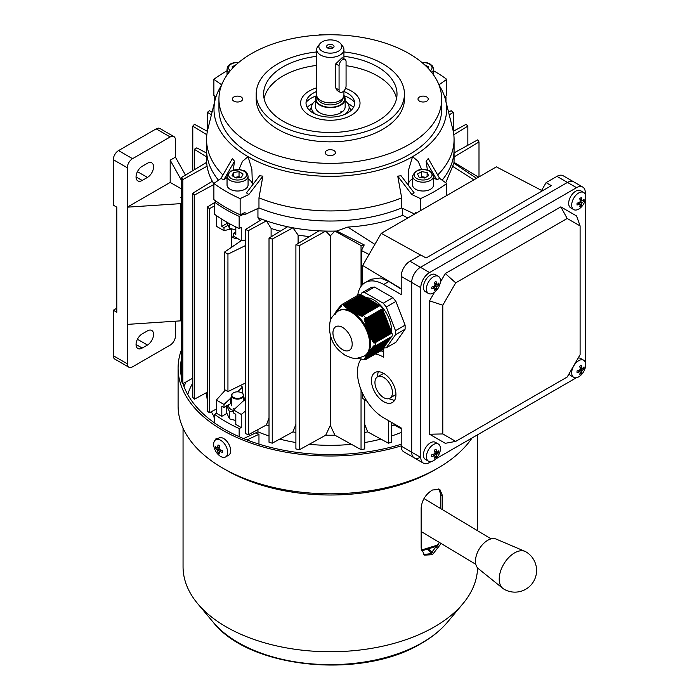 <?xml version="1.0" encoding="UTF-8"?>
<svg xmlns="http://www.w3.org/2000/svg" width="699" height="699" viewBox="0 0 699 699"><rect width="100%" height="100%" fill="white"/><g stroke="black" fill="none" stroke-linecap="round" stroke-linejoin="round"><path stroke-width="1.05" d="M351.317 90.975A29.699 17.152 180 0 1 360.02 103.103A29.699 17.152 180 0 1 341.68 118.944A29.699 17.152 180 0 1 309.316 115.221A29.699 17.152 180 0 1 300.614 103.103A29.699 17.152 180 0 1 316.699 87.856A29.699 17.152 180 0 0 300.614 103.103L300.614 103.103A29.699 17.152 180 0 0 309.316 115.221A29.699 17.152 180 0 0 341.68 118.944A29.699 17.152 180 0 0 360.02 103.103A29.699 17.152 180 0 0 351.317 90.975A29.699 17.152 180 0 0 345.533 88.371A29.699 17.152 180 0 1 351.317 90.975M306.066 102.325A27.025 15.605 180 0 1 316.603 95.763M344.022 95.763A27.025 15.605 180 0 1 349.421 98.175A27.025 15.605 180 0 1 354.568 102.325M343.925 91.482A24.29 14.024 180 0 1 347.49 93.185A24.29 14.024 180 0 1 353.781 99.468A24.29 14.024 180 0 1 342.458 115.248A24.29 14.024 180 0 1 313.143 113.011A24.29 14.024 180 0 1 306.852 99.468A24.29 14.024 180 0 1 316.699 91.482M307.176 107.358A27.025 15.605 180 0 1 312.768 103.548M347.866 103.548A27.025 15.605 180 0 1 349.421 104.378A27.025 15.605 180 0 1 353.458 107.358M345.166 100.796A18.821 10.861 180 0 1 344.974 114.278M343.891 95.58A14.854 8.571 180 0 1 345.166 99.057L345.166 106.729A14.854 8.571 180 0 1 336.001 114.645A14.854 8.571 180 0 1 319.819 112.784A14.854 8.571 180 0 1 315.467 106.729L315.467 99.057A14.854 8.571 180 0 1 316.734 95.58M340.815 111.185A14.854 8.571 180 0 1 342.038 111.989M315.66 114.278A18.821 10.861 180 0 1 315.467 100.796M232.636 68.161L232.042 66.877L236.297 64.579M401.2 432.463A123.749 71.447 180 0 1 391.615 435.966A123.749 71.447 180 0 0 401.2 432.463M380.903 439.103A123.749 71.447 180 0 1 364.729 442.528A123.749 71.447 180 0 0 380.903 439.103M351.387 444.302A123.749 71.447 180 0 1 309.246 444.302A123.749 71.447 180 0 0 351.387 444.302M295.895 442.528A123.749 71.447 180 0 1 279.731 439.103A123.749 71.447 180 0 0 295.895 442.528M257.94 429.562L257.94 431.851A123.749 71.447 180 0 0 269.019 435.966A123.749 71.447 180 0 1 257.94 431.851L243.593 438.588M255.685 432.908A123.749 71.447 0 0 0 258.962 434.289L246.965 439.933M258.962 444.118L258.962 434.289M214.654 417.495A123.749 71.447 180 0 1 211.334 411.737M207.358 400.169A123.749 71.447 180 0 1 206.563 392.593M214.654 421.497A116.331 67.165 180 0 1 214.331 419.496L213.911 416.342M433.441 292.986A9.9 5.714 -60 0 1 428.487 293.475A9.9 5.714 -60 0 1 426.442 288.94A9.9 5.714 -60 0 1 433.441 276.813A9.9 5.714 -60 0 1 438.387 276.323A9.9 5.714 -60 0 1 440.44 280.858A9.9 5.714 -60 0 1 440.021 283.855A16.086 16.086 0 0 1 435.827 291.125A9.9 5.714 -60 0 1 433.441 292.986M428.487 293.475L425.473 291.728A9.9 5.714 -60 0 1 423.419 287.202A9.9 5.714 -60 0 1 427.744 277.232A9.9 5.714 -60 0 1 435.372 274.585L438.387 276.323M434.498 282.344A15.736 3.329 -21.2 0 0 435.285 281.889A15.736 3.329 -21.2 0 0 436.036 281.452A16.051 9.27 60 0 1 436.517 284.292L437.041 284.598A16.051 9.27 -0 0 0 438.78 283.034A15.736 12.416 24.9 0 1 438.78 284.816A16.051 9.27 180 0 1 437.041 286.372L436.517 287.28A16.051 9.27 60 0 1 436.036 289.561A15.736 12.416 -144.9 0 1 435.285 290.041A15.736 12.416 -144.9 0 1 434.498 290.452A16.051 9.27 -120 0 0 434.979 288.171L434.455 287.866A16.051 9.27 180 0 1 431.755 288.87A15.736 3.329 -98.8 0 0 431.755 287.088A16.051 9.27 -0 0 0 434.455 286.092L434.979 285.183A16.051 9.27 -120 0 0 434.498 282.344M434.979 288.171L432.629 286.817M434.691 283.235L437.041 284.598M434.857 284.205L436.333 284.432M437.102 284.554L438.78 284.816M433.555 286.476L434.481 287.639M434.97 288.241L436.036 289.561M185.471 175.108L175.432 157.161L175.432 139.983A7.427 4.29 120 0 0 173.894 136.585L159.888 128.494A7.427 4.29 120 0 0 156.174 128.869L118.55 150.591A7.427 4.29 120 0 0 113.299 159.687L113.299 205.157L116.803 207.175L116.803 312.261L113.299 310.242L113.299 355.712A7.427 4.29 120 0 0 114.837 359.111L128.843 367.193A7.427 4.29 120 0 0 132.548 366.826L170.18 345.096A7.427 4.29 120 0 0 175.432 336.009L175.432 321.199M113.299 310.242L116.803 308.215M170.18 321.54L170.792 321.505M173.894 136.585A7.427 4.29 120 0 0 170.18 136.952L132.548 158.673A7.427 4.29 120 0 0 127.305 167.769L127.305 363.795A7.427 4.29 120 0 0 128.843 367.193M142.177 333.921L147.428 330.889A8.659 4.998 -60 0 1 151.762 330.461A8.659 4.998 -60 0 1 153.09 337.407A8.659 4.998 -60 0 1 147.428 345.035L142.177 348.067A8.659 4.998 -60 0 1 137.843 348.495A8.659 4.998 -60 0 1 136.515 341.558A8.659 4.998 -60 0 1 142.177 333.921M170.18 321.863L170.739 321.505M127.305 324.388L180.683 320.85L180.683 203.636L127.305 207.175L170.18 182.422L170.18 160.185L175.432 157.161M147.428 177.424A8.659 4.998 120 0 0 153.09 169.796A8.659 4.998 120 0 0 151.762 162.85A8.659 4.998 120 0 0 147.428 163.278L142.177 166.31A8.659 4.998 120 0 0 136.515 173.946A8.659 4.998 120 0 0 137.843 180.884A8.659 4.998 120 0 0 142.177 180.456L147.428 177.424L137.432 171.657M180.683 197.572L181.635 198.123L180.683 197.572L181.635 196.996M170.18 182.422L181.635 189.027M181.635 180.657L170.18 160.185M424.267 498.736A94.05 54.304 0 0 0 424.223 498.16M421.244 549.58L422.484 549.694L422.607 550.445L421.366 550.331M438.465 544.801L422.484 549.694A1.852 0.699 73 0 0 423.323 550.366A1.852 0.699 73 0 0 423.454 550.288M472.052 437.967A152.216 87.882 180 0 1 437.95 468.068L434.446 470.095A147.262 85.025 180 0 1 432.393 471.257A147.262 85.025 180 0 1 226.179 470.095L222.684 468.068A152.216 87.882 180 0 1 178.096 405.927L178.096 368.111A152.216 87.882 180 0 1 181.635 349.29M437.95 468.068A152.216 87.882 180 0 1 435.827 469.274A152.216 87.882 180 0 1 222.684 468.068M442.572 509.728L442.572 495.888L439.767 489.256L432.393 490.025C425.717 494.237 421.978 500.161 421.165 507.78L421.165 548.199L424.485 555.137L432.393 554.691L441.174 543.525M477.566 567.885A147.262 85.025 180 0 1 462.921 603.709A147.262 85.025 180 0 1 432.393 628.017A147.262 85.025 180 0 1 197.712 603.709A147.262 85.025 180 0 1 183.051 566.732L183.051 428.155M427.194 549.187A116.331 67.165 180 0 1 431.458 553.189M423.673 554.552L430.671 553.66L439.453 542.494M187.751 394.542A144.789 83.592 180 0 1 192.793 382.991M184.038 386.599A149.743 86.449 180 0 1 186.074 381.881M217.022 438.456L216.707 439.217M401.2 444.267A149.743 86.449 180 0 1 182.989 383.576M181.635 378.369A149.743 86.449 180 0 1 180.578 368.111A149.743 86.449 180 0 1 181.635 357.853M401.2 445.883A152.216 87.882 180 0 1 178.096 368.111M217.8 438.588L215.991 438.692L214.855 440.501M440.851 508.689L440.851 494.857L438.85 488.837M502.826 588.392L478.361 568.654A17.309 10.188 -59 0 1 475.477 561.218A17.309 10.188 -59 0 1 482.773 544.311A17.309 10.188 -59 0 1 496.124 539.069L525.045 551.389A21.652 12.748 -59 0 1 525.919 551.834A21.652 21.652 0 0 1 526.076 551.922A21.652 21.652 0 0 1 525.438 589.414A21.652 21.652 0 0 1 503.63 588.96A21.652 12.748 -59 0 1 502.826 588.392A21.652 12.748 -59 0 1 499.217 579.095A21.652 12.748 -59 0 1 499.287 577.383A21.652 12.748 -59 0 1 499.322 577.042A21.652 12.748 -59 0 1 514.831 552.743A21.652 12.748 -59 0 1 525.045 551.389M389.885 398.255A12.372 7.147 -120 0 0 391.781 388.338A12.372 7.147 -120 0 0 383.699 377.434A12.372 7.147 -120 0 0 377.504 376.822A12.372 7.147 -120 0 0 375.608 386.73A12.372 7.147 -120 0 0 383.699 397.644A12.372 7.147 -120 0 0 389.885 398.255L395.949 394.446M383.699 373.388A17.326 10.004 -120 0 0 375.031 372.532A17.326 10.004 -120 0 0 372.375 386.416A17.326 10.004 -120 0 0 383.699 401.68A17.326 10.004 -120 0 0 392.357 402.537A17.326 10.004 -120 0 0 395.014 388.653A17.326 10.004 -120 0 0 383.699 373.388M394.481 400.475L388.836 398.683M377.041 377.128L378.264 371.719M541.603 190.425L496.377 166.86L381.27 233.317L362.685 265.506L362.685 284.476M362.685 393.581L362.685 398.43L366.87 401.095M542.293 190.888L541.55 190.512L546.102 182.622L551.354 185.654L426.049 258.001L420.798 254.969L409.946 261.234A12.372 7.147 -60 0 0 401.2 276.385L401.2 294.576L383.699 284.467A37.126 21.433 -120 0 0 365.131 282.632A37.126 21.433 -120 0 0 357.722 295.371M381.27 233.317L420.597 255.083M362.685 265.506L401.2 288.678M380.85 350.828L383.699 351.676M365.131 282.632L370.951 279.277L380.422 277.992L388.862 281.487L383.699 284.467M401.2 289.124L388.862 281.487M431.134 461.593L429.544 462.511A12.372 7.147 -60 0 1 423.358 463.122A12.372 7.147 -60 0 1 420.798 457.461L401.2 446.137A12.372 7.147 -60 0 0 403.76 451.807L414.262 457.871A12.372 7.147 120 0 1 411.694 452.201L411.694 282.448A12.372 7.147 120 0 1 420.449 267.289L567.457 182.422A12.372 7.147 120 0 1 573.643 181.801A12.372 7.147 120 0 0 567.457 182.422L420.449 267.289A12.372 7.147 120 0 0 411.694 282.448L411.694 452.201A12.372 7.147 120 0 0 414.262 457.871A12.372 7.147 120 0 0 420.449 457.26M546.102 182.622L556.954 176.358A12.372 7.147 -60 0 1 563.141 175.746L582.748 187.061A12.372 7.147 -60 0 1 585.308 192.723L585.308 194.549M361.077 359.085A37.126 21.433 -120 0 0 360.902 389.413A37.126 21.433 -120 0 0 383.699 417.845L401.2 427.954L401.2 446.137M383.699 348.146L383.699 357.224A37.126 21.433 -120 0 0 375.389 353.982M383.664 373.371L377.504 376.822M424.328 64.579L428.592 66.877L427.998 68.161M321.619 34.95A7.427 4.29 120 0 0 318.63 35.107M233.623 410.479A8.973 5.181 180 0 1 231.212 409.492A8.973 5.181 180 0 1 228.791 404.721M226.52 405.28L229.473 411.65L233.623 411.624M235.808 420.518L229.473 418.832L226.52 412.454L226.52 406.04M229.473 418.832L229.473 411.65M234.707 408.994A6.186 3.574 180 0 1 233.186 408.356M364.31 355.983L365.184 355.476A25.985 15.002 -120 0 0 369.168 334.655A25.985 15.002 -120 0 0 352.191 311.754A25.985 15.002 -120 0 0 339.198 310.47L338.325 310.968C328.215 319.05 330.505 321.916 329.316 327.49C330.444 343.296 336.909 349.413 345.131 355.31C354.716 359.181 354.611 359.548 364.31 355.983A25.985 15.002 -120 0 0 368.294 335.162A25.985 15.002 -120 0 0 351.317 312.261A25.985 15.002 -120 0 0 338.325 310.968M352.305 310.679L370.217 299.932L370.916 300.334L352.305 310.679M351.85 311.343L351.955 310.478L351.151 310.941L351.85 311.343M344.528 304.275L342.047 304.493L342.728 304.03L358.998 294.637A4.954 2.857 60 0 1 361.121 294.698L344.528 304.275L343.733 305.524L344.17 306.075L344.799 304.904L344.668 306.599L345.219 307.088L345.647 306.031L346.162 306.546L345.804 307.56L346.424 308.014L346.721 307.027L347.316 307.49L347.062 308.451L347.718 308.879L347.936 307.944L348.574 308.381L348.39 309.299L349.072 309.718L349.229 308.818L349.893 309.238L349.762 310.129L350.452 310.531L350.575 309.657L351.265 310.068L351.151 310.941M336.656 312.235L336.167 311.413L336.525 310.906L337.014 311.737L336.901 310.4L337.285 309.884L337.731 310.732L337.678 309.36L338.089 308.827L338.473 309.701L338.517 308.276L338.98 307.717L339.277 308.652L339.469 307.141L340.002 306.538L340.177 307.543L340.588 305.9L341.261 305.218L341.226 306.345L342.047 304.493M335.957 313.231L335.459 312.418L335.808 311.92L336.306 312.733M335.258 314.227L335.109 312.907L335.607 313.729M334.131 314.367L334.454 313.886L334.917 314.716M391.519 331.911A24.753 14.286 -120 0 0 374.07 300.133A24.753 14.286 -120 0 0 366.442 297.748M335.109 312.907L335.572 312.645M335.808 311.92L336.28 311.64M336.525 310.906L337.014 310.627M337.285 309.884L337.774 309.596M338.089 308.827L338.596 308.53M338.98 307.717L339.513 307.411M340.002 306.538L340.588 306.197M343.733 305.524L361.82 295.083L362.519 295.485L345.184 305.489M344.668 306.599L363.218 295.887L363.917 296.289L346.162 306.546M345.804 307.56L364.616 296.699L365.315 297.101L347.316 307.49M347.062 308.451L366.014 297.503L366.722 297.914L348.574 308.381M348.39 309.299L367.421 298.316L368.12 298.718L349.893 309.238M349.762 310.129L368.819 299.12L369.518 299.53L351.265 310.068M353.362 311.282L371.615 300.736L372.322 301.147L354.078 311.675L353.362 311.282L353.248 312.156L352.549 311.754L353.362 311.282M354.795 312.069L373.021 301.549L373.72 301.951L355.529 312.453L354.795 312.069L354.655 312.96L353.947 312.558L354.795 312.069M356.272 312.829L374.419 302.352L375.118 302.763L357.04 313.196L356.272 312.829L356.088 313.746L355.372 313.353L356.272 312.829M357.818 313.554L375.817 303.165L376.516 303.567L358.622 313.895L357.818 313.554L357.565 314.515L356.822 314.131L357.818 313.554M359.461 314.227L377.215 303.969L377.923 304.38L360.343 314.524L359.461 314.227L359.103 315.24L358.325 314.882L359.461 314.227M365.848 319.417L382.869 309.596L383.218 310.496L365.883 320.509L365.848 319.417L364.607 319.836L382.257 309.648L382.003 308.984M365.988 321.549L383.568 311.404L383.917 312.304L366.162 322.554L365.988 321.549L364.957 321.846L382.956 311.457L382.702 310.793M366.372 323.532L384.267 313.204L384.616 314.104L366.617 324.502L366.372 323.532L365.463 323.768L383.655 313.257L383.401 312.602M366.888 325.446L384.966 315.013L385.315 315.913L367.176 326.389L366.888 325.446L366.058 325.629L384.363 315.066L384.101 314.401M367.473 327.315L385.665 316.813L386.014 317.713L367.796 328.233L367.473 327.315L366.713 327.464L385.062 316.865L384.799 316.21M368.12 329.15L386.364 318.622L386.713 319.522L368.46 330.059L368.12 329.15L367.394 329.273L385.761 318.674L385.507 318.01M368.801 330.968L387.063 320.422L387.412 321.322L369.151 331.868L368.801 330.968L368.085 331.081L386.46 320.474L386.206 319.819M369.509 332.768L387.762 322.23L388.12 323.13L369.876 333.659L369.509 332.768L368.792 332.89L387.159 322.283L386.905 321.619M370.243 334.55L388.469 324.03L388.819 324.93L370.627 335.433L370.243 334.55L369.5 334.681L387.858 324.083L387.604 323.427M371.02 336.306L389.168 325.839L389.518 326.739L371.431 337.18L371.02 336.306L370.234 336.472L388.557 325.891L388.303 325.227M371.868 338.028L389.867 327.639L390.217 328.539L372.322 338.875L371.868 338.028L371.003 338.237L389.256 327.691L389.002 327.036M372.812 339.697L390.566 329.447L390.916 330.347L373.345 340.492L372.812 339.697L371.851 339.959L389.963 329.5L389.701 328.836M374.603 346.704L391.615 336.874L373.93 347.386L374.603 346.704L373.362 346.311L374.315 345.76M373.345 348.023L390.916 337.87L372.812 348.626L373.345 348.023L372.314 347.508L373.083 347.062M372.322 349.203L390.217 338.866L371.868 349.762L372.322 349.203L371.414 348.618L372.086 348.233M371.431 350.304L389.518 339.863L371.02 350.837L371.431 350.304L370.61 349.675L371.221 349.325M370.627 351.361L388.819 340.859L370.243 351.877L370.627 351.361L369.858 350.697L370.426 350.374M369.876 352.392L388.12 341.855L369.509 352.899L369.876 352.392L369.142 351.711L369.684 351.396M369.151 353.397L387.412 342.851L368.801 353.895L369.151 353.397L368.434 352.707L368.967 352.401M368.46 354.393L386.713 343.847L368.12 354.882L368.46 354.393L367.735 353.703L368.268 353.397M367.796 355.363L386.014 344.843L367.473 355.843L367.796 355.363L367.045 354.69L367.578 354.384M367.176 356.315L385.315 345.839L366.888 356.778L367.176 356.315L366.381 355.669L366.905 355.372M366.617 357.233L384.616 346.835L366.372 357.67L365.752 356.621L366.267 356.324M366.162 358.08L383.917 347.831L365.988 358.473L365.193 357.538L365.691 357.25M362.3 359.469L360.771 358.736M357.818 358.019L360.343 358.98M361.121 295.485L361.121 294.698M362.519 296.289L362.519 295.485M363.917 297.101L363.917 296.289M365.315 297.914L365.315 297.101M366.722 298.718L366.722 297.914M368.12 299.53L368.12 298.718M369.518 300.334L369.518 299.53M370.916 301.147L370.916 300.334M372.322 301.951L372.322 301.147M373.72 302.763L373.72 301.951M375.118 303.567L375.118 302.763M376.516 304.38L376.516 303.567M377.923 305.183L377.923 304.38M379.321 305.183L362.3 315.004L361.287 314.786L378.622 304.781L379.321 305.183L379.321 305.996L361.671 316.184L362.641 316.429L363.428 315.188L380.02 305.612A4.954 2.857 60 0 1 382.502 308.696L365.909 318.272L363.428 315.188M382.869 309.596L382.257 309.648M383.568 311.404L382.956 311.457M384.267 313.204L383.655 313.257M384.966 315.013L384.363 315.066M385.665 316.813L385.062 316.865M386.364 318.622L385.761 318.674M387.063 320.422L386.46 320.474M387.762 322.23L387.159 322.283M388.469 324.03L387.858 324.083M389.168 325.839L388.557 325.891M389.867 327.639L389.256 327.691M390.566 329.447L389.963 329.5M391.265 331.247L391.615 332.147L374.603 341.977L373.93 341.252L391.265 331.247L390.4 330.644M391.947 333.056A4.954 2.857 60 0 1 391.947 336.359L375.363 345.935L375.363 342.632L391.947 333.056L391.099 332.444M383.218 348.827L365.848 359.155L383.052 348.626M362.641 359.277L365.865 359.478L382.353 349.622M382.502 349.806A4.954 2.857 60 0 1 382.135 350.085L365.865 359.478M391.405 333.1A24.753 14.286 -120 0 0 391.501 332.217M360.675 294.532L361.846 292.872L364.878 292.601L383.262 303.217L386.294 306.992L395.494 330.688L395.494 334.734L386.294 347.814L383.768 348.032M383.262 303.217L392.89 297.66L395.922 301.435L405.114 325.131L405.114 329.177L395.922 342.257L386.294 347.814M386.294 306.992L395.922 301.435M364.878 292.601L374.498 287.044L392.89 297.66M361.846 292.872L371.466 287.315L374.498 287.044M395.494 334.734L405.114 329.177M395.494 330.688L405.114 325.131M341.261 305.218L341.951 304.816M359.103 358.08L358.325 357.722L358.622 358.36M365.848 359.155L364.529 359.103L365.909 359.382M365.988 358.473L364.756 358.377L365.883 358.84M366.372 357.67L365.463 357.084L365.193 357.538M366.888 356.778L366.058 356.149L365.752 356.621M367.473 355.843L366.713 355.179L366.381 355.669M368.12 354.882L367.394 354.201L367.045 354.69M368.801 353.895L368.085 353.205L367.735 353.703M369.509 352.899L368.792 352.209L368.434 352.707M370.243 351.877L369.5 351.204L369.142 351.711M371.02 350.837L370.234 350.19L369.858 350.697M371.868 349.762L371.003 349.151L370.61 349.675M372.812 348.626L371.851 348.076L371.414 348.618M373.93 347.386L372.812 346.931L372.314 347.508M375.363 345.935L373.974 345.664L373.362 346.311M374.603 341.977L373.362 342.396L373.974 343.139L375.363 342.632M373.345 340.492L372.314 340.789L372.812 341.61L373.93 341.252M372.322 338.875L371.414 339.102L371.851 339.959M371.431 337.18L370.61 337.355L371.003 338.237M370.627 335.433L369.858 335.581L370.234 336.472M369.876 333.659L369.142 333.79L369.5 334.681M369.151 331.868L368.434 331.981L368.792 332.89M368.46 330.059L367.735 330.181L368.085 331.081M367.796 328.233L367.045 328.373L367.394 329.273M367.176 326.389L366.381 326.547L366.713 327.464M366.617 324.502L365.752 324.703L366.058 325.629M366.162 322.554L365.193 322.816L365.463 323.768M365.883 320.509L364.756 320.858L364.957 321.846M365.909 318.272L364.529 318.788L364.607 319.836M362.3 315.004L361.671 316.184M360.771 315.896L361.287 314.786L359.915 315.581L360.771 315.896M360.343 314.524L359.915 315.581M358.622 313.895L358.325 314.882M357.04 313.196L356.822 314.131M355.529 312.453L355.372 313.353M354.078 311.675L353.947 312.558M352.654 310.88L352.549 311.754M364.756 358.377L365.219 358.115M373.974 343.139L391.361 333.108M372.812 341.61L390.662 331.3M235.808 226.913L235.808 234.453L233.623 233.195L233.623 236.227L241.251 240.631L241.251 227.498L239.154 228.477A147.262 85.025 180 0 1 226.179 221.828A147.262 85.025 180 0 1 214.654 214.331L214.654 202.212A147.262 85.025 0 0 0 226.179 209.7A147.262 85.025 0 0 0 239.154 216.358L244.082 214.043M231.684 236.183L231.684 247.193M240.281 385.542L242.509 387.089L242.509 393.38M243.75 397.591A117.563 67.873 0 0 0 245.489 398.666M221.81 219.189L221.81 226.371L223.995 227.638L223.995 230.67L231.186 228.888M230.644 229.228L230.644 228.704M223.995 230.67L216.358 226.258L216.358 215.563M227.83 225.419L223.995 227.638M227.018 223.365L221.81 226.371M216.07 201.207L214.654 202.212M241.251 240.631L245.489 240.028M259.853 220.622L257.94 217.634L257.94 208.433M239.154 228.477L239.154 216.358M222.937 174.995A123.749 71.447 180 0 1 206.563 139.477L206.563 149.577A123.749 71.447 180 0 0 218.49 180.185A123.749 71.447 180 0 1 206.563 149.577L206.563 159.687A123.749 71.447 180 0 0 206.651 162.334L181.635 177.424A180.683 104.317 0 0 0 182.841 179.556L207.079 166.213A123.749 71.447 180 0 1 206.651 162.334M213.885 183.898A123.749 71.447 180 0 1 212.347 181.268A123.749 71.447 180 0 1 207.079 166.213M214.654 101.696L214.654 96.951L215.694 97.685M445.979 101.696L445.979 96.951A147.262 85.025 0 0 0 445.342 96.488M444.931 97.685L445.979 96.951M439.199 85.514A116.331 67.165 180 0 1 445.473 99.66L452.821 129.367A123.749 71.447 180 0 1 454.07 139.477L454.07 149.577A123.749 71.447 180 0 1 442.135 180.185A123.749 71.447 180 0 0 454.07 149.577L454.07 159.687A123.749 71.447 180 0 1 453.983 162.334A123.749 71.447 180 0 1 453.913 163.234M445.726 182.736L453.904 163.33M407.832 217.983L402.694 215.283C386.189 221.959 367.892 225.891 347.814 227.07L374.9 244.344M231.369 402.851A7.427 4.29 0 0 0 230.644 403.655L230.644 398.22L223.995 404.459L223.995 407.491L221.81 406.233L221.81 416.333L226.843 413.424M231.369 397.041L230.644 398.22M223.995 404.459L216.358 400.055L225.34 390.077M221.81 416.333L216.358 413.188L216.358 400.055M223.995 407.491L230.644 403.655M242.509 387.089L237.459 391.833M216.358 413.188L214.654 414.402L214.654 423.017M245.489 411.056L241.251 414.428L241.251 427.561L239.154 428.548L239.154 436.7M393.729 423.646L394.227 424.975A123.749 71.447 180 0 1 391.615 425.857M364.729 424.459L367.709 431.903A123.749 71.447 180 0 1 364.729 432.419M334.9 435.189A123.749 71.447 180 0 1 325.734 435.189L330.312 425.359L334.9 435.189L361.042 449.632L361.042 389.78M295.895 432.419A123.749 71.447 180 0 1 292.925 431.903L295.895 424.45M269.019 425.857A123.749 71.447 180 0 1 266.406 424.975L269.019 417.932M361.418 285.891L361.418 250.513L364.231 244.93L336.638 231.037A123.749 71.447 180 0 1 334.9 231.081A123.749 71.447 180 0 1 325.734 231.081A123.749 71.447 180 0 1 319.006 230.836A123.749 71.447 180 0 1 292.925 227.795A123.749 71.447 180 0 1 287.604 226.738A123.749 71.447 180 0 1 266.406 220.867A123.749 71.447 180 0 1 262.038 219.276A123.749 71.447 180 0 1 257.94 217.634M336.638 231.037L347.814 227.07M402.694 208.433L402.694 215.283M414.647 214.051L401.672 207.953A123.749 71.447 180 0 1 258.962 207.953L245.069 214.479L245.069 212.461L240.141 214.776L240.141 198.612L248.818 194.532L262.885 176.148L258.962 197.852L258.962 207.953A123.749 71.447 180 0 0 401.672 207.953L401.672 197.852A123.749 71.447 180 0 1 258.962 197.852M364.729 399.732L364.729 448.933A180.683 104.317 180 0 1 361.042 449.632M364.231 244.93A180.683 104.317 180 0 1 361.042 245.524L361.042 286.389M394.227 424.975L401.2 428.749M388.391 420.562L388.391 443.192A180.683 104.317 0 0 0 391.615 442.222L391.615 422.423M367.709 431.903L388.391 443.192M280.299 231.212A117.563 67.873 180 0 1 271.107 228.424L266.406 220.867L248.311 230.67L248.311 434.778A180.683 104.317 180 0 1 245.489 433.581L245.489 229.473L262.038 219.276M271.107 228.424L271.107 236.839M309.5 236.594A117.563 67.873 180 0 1 298.106 235.065L292.925 227.795L272.243 239.084L272.243 443.192A180.683 104.317 180 0 1 269.019 442.222L269.019 238.114L287.604 226.738M298.106 235.065L298.106 243.488M361.042 245.524L334.9 231.081L330.312 235.851L325.734 231.081L299.591 245.524A180.683 104.317 180 0 1 295.895 244.825L319.006 230.836M215.292 96.488A147.262 85.025 0 0 0 214.654 96.951M325.734 435.189L299.591 449.632A180.683 104.317 180 0 1 295.895 448.933L295.895 244.825M330.312 235.851L330.312 321.173M330.312 335.249L330.312 425.359M299.591 245.524L299.591 449.632M449.23 114.828L453.267 112.338A180.674 104.308 0 0 0 451.196 110.713L448.557 112.137M453.267 112.338L453.267 131.316L466.163 124.3A180.674 104.308 0 0 1 467.841 126.161L467.841 145.287M453.791 134.732L467.841 126.161M454.07 156.987L478.998 141.949A180.674 104.308 0 0 0 477.784 139.817L454.07 152.871M478.998 141.949L478.998 176.899M478.553 177.153L453.983 162.334M476.543 178.315L472.07 175.327M214.654 202.535L207.358 207.026L207.358 411.134A180.683 104.317 0 0 0 209.438 412.768L216.358 409.02M207.358 207.026A180.683 104.317 0 0 0 209.438 208.66L209.438 412.768M209.438 208.66L214.654 205.838M212.347 181.268L192.793 193.212L192.793 397.32A180.683 104.317 0 0 0 194.462 399.181L207.358 392.156M192.793 193.212A180.683 104.317 0 0 0 194.462 195.073L194.462 399.181M194.462 195.073L213.885 184.492M181.635 177.424L181.635 381.532A180.683 104.317 0 0 0 182.841 383.664L192.793 378.185M182.841 179.556L182.841 383.664M206.563 153.02L196.777 147.865L194.331 149.28L194.331 169.761M194.331 149.28L206.563 156.873M248.311 230.67A180.683 104.317 180 0 1 245.489 229.473M266.406 424.975L248.311 434.778M272.243 239.084A180.683 104.317 180 0 1 269.019 238.114M292.925 431.903L272.243 443.192M211.404 114.828L207.358 112.338L207.358 131.316M207.358 112.338A180.7 104.326 180 0 1 209.438 110.704L212.068 112.137M206.834 134.732L192.784 126.152L192.784 170.696M192.784 126.152A180.7 104.326 180 0 1 194.462 124.291L207.367 131.325M214.654 414.402A147.262 85.025 0 0 0 239.154 428.548M241.251 427.561L235.808 424.415L235.808 414.315L233.623 413.048L233.623 410.016L245.489 398.884M241.251 414.428L233.623 410.016M243.75 400.151L244.266 400.239M233.623 233.195L235.808 231.928M245.489 245.576L227.944 254.148L227.944 391.571A147.262 85.025 180 0 1 224.449 389.553L224.449 252.129L241.321 240.622M227.944 254.148A147.262 85.025 180 0 1 224.449 252.129M245.489 383L227.944 391.571M181.635 204.187L180.683 203.636L180.683 240.01L181.635 240.561M180.683 203.636L181.635 202.893M181.635 321.4L180.683 320.85L180.683 284.476L181.635 285.026M181.635 283.925L180.683 284.476M440.44 448.592A9.9 5.714 -60 0 1 440.021 451.589A16.086 16.086 0 0 1 435.827 458.85A9.9 5.714 -60 0 1 433.441 460.711A9.9 5.714 -60 0 1 428.487 461.209A9.9 5.714 -60 0 1 426.442 456.674A9.9 5.714 -60 0 1 433.441 444.547A9.9 5.714 -60 0 1 438.387 444.057A9.9 5.714 -60 0 1 440.44 448.592M428.487 461.209L425.473 459.461A9.9 5.714 -60 0 1 423.952 451.528A9.9 5.714 -60 0 1 430.427 442.808A9.9 5.714 -60 0 1 435.372 442.318L438.387 444.057M431.755 456.604A15.736 3.329 -98.8 0 0 431.764 455.731A15.736 3.329 -98.8 0 0 431.755 454.822A16.051 9.27 -0 0 0 434.455 453.826L434.979 452.917A16.051 9.27 -120 0 0 434.498 450.077A15.736 3.329 -21.2 0 0 436.036 449.186A16.051 9.27 60 0 1 436.517 452.026L437.041 452.332A16.051 9.27 -0 0 0 438.78 450.768A15.736 12.416 24.9 0 1 438.815 451.659A15.736 12.416 24.9 0 1 438.78 452.55A16.051 9.27 180 0 1 437.041 454.105L436.517 455.014A16.051 9.27 60 0 1 436.036 457.295A15.736 12.416 -144.9 0 1 434.498 458.186A16.051 9.27 -120 0 0 434.979 455.905L434.455 455.599A16.051 9.27 180 0 1 431.755 456.604M434.979 455.905L432.629 454.551M434.691 450.969L437.041 452.332M433.555 454.21L434.481 455.364M434.97 455.975L436.036 457.295M434.857 451.938L436.333 452.166M437.102 452.288L438.78 452.55M415.634 189.237A10.52 6.073 180 0 1 412.55 184.947L412.55 176.104A10.52 6.073 180 0 0 415.634 180.394A10.52 6.073 180 0 0 427.098 181.714A10.52 6.073 180 0 0 433.59 176.104L433.59 184.947A10.52 6.073 180 0 1 427.098 190.556A10.52 6.073 180 0 1 415.634 189.237M420.414 177.389L421.593 176.707L425.735 177.345M420.597 177.415A4.954 2.857 180 0 1 424.354 177.127A4.954 2.857 180 0 1 425.586 177.432M424.555 178.027L419.033 177.17L417.548 173.981L421.593 171.648L427.115 172.504L428.592 175.694L424.555 178.027M421.593 176.707L421.593 171.648M427.115 176.55L427.115 172.504M235.808 229.945L229.473 228.258L226.52 221.889M229.473 228.258L229.473 223.671M420.798 457.461L420.798 287.7A12.372 7.147 -60 0 1 429.544 272.549L576.561 187.673A12.372 7.147 -60 0 1 582.748 187.061M585.308 199.879L585.308 362.283M576.395 377.731L435.748 458.928M434.49 292.287L429.544 300.841L429.544 434.219L445.298 443.315L455.704 441.401L567.195 377.032L580.109 354.673L580.109 225.934L576.561 215.965L560.808 206.869L445.298 273.554L440.361 282.108M580.109 225.934L567.195 218.481L560.808 206.869M567.195 218.481L455.704 282.85L445.298 273.554M455.704 282.85L442.799 305.21L429.544 300.841M442.799 305.21L442.799 433.948L429.544 434.219M442.799 433.948L455.704 441.401M571.695 205.078A9.9 5.714 -60 0 1 578.702 192.95A9.9 5.714 -60 0 1 583.648 192.461A9.9 5.714 -60 0 1 585.701 196.996A9.9 5.714 -60 0 1 585.281 199.984A16.086 16.086 0 0 1 581.087 207.254A9.9 5.714 -60 0 1 578.702 209.115A9.9 5.714 -60 0 1 573.748 209.604A9.9 5.714 -60 0 1 571.695 205.078M573.748 209.604L570.734 207.865A9.9 5.714 -60 0 1 569.213 199.931A9.9 5.714 -60 0 1 575.679 191.211A9.9 5.714 -60 0 1 580.633 190.722L583.648 192.461M584.041 199.171A15.736 12.416 24.9 0 1 584.076 200.063A15.736 12.416 24.9 0 1 584.041 200.945A16.051 9.27 180 0 1 582.302 202.509L581.778 203.418A16.051 9.27 60 0 1 581.297 205.698A15.736 12.416 -144.9 0 1 579.751 206.589A16.051 9.27 -120 0 0 580.24 204.309L579.716 204.003A16.051 9.27 180 0 1 577.016 205.008A15.736 3.329 -98.8 0 0 577.024 204.134A15.736 3.329 -98.8 0 0 577.016 203.226A16.051 9.27 0 0 0 579.716 202.221L580.24 201.312A16.051 9.27 -120 0 0 579.751 198.472A15.736 3.329 -21.2 0 0 581.297 197.59A16.051 9.27 60 0 1 581.778 200.43L582.302 200.727A16.051 9.27 0 0 0 584.041 199.171M579.952 199.372L582.302 200.727M580.24 204.309L577.89 202.946M580.118 200.342L581.594 200.569M582.363 200.692L584.041 200.945M578.807 202.605L579.742 203.767M580.231 204.379L581.297 205.698M213.667 444.328A9.9 5.714 60 0 1 215.711 439.793A9.9 5.714 60 0 1 220.657 440.291A9.9 5.714 60 0 1 227.656 452.419A9.9 5.714 60 0 1 225.602 456.945A9.9 5.714 60 0 1 220.657 456.456A9.9 5.714 60 0 1 218.289 454.612A16.086 16.086 0 0 1 214.077 447.29A9.9 5.714 60 0 1 213.667 444.328M215.711 439.793L218.735 438.055A9.9 5.714 60 0 1 223.68 438.544A9.9 5.714 60 0 1 230.137 447.281A9.9 5.714 60 0 1 228.625 455.206L225.602 456.945M222.343 450.567A15.736 3.338 98.8 0 0 222.334 451.475A15.736 3.338 98.8 0 0 222.343 452.34A16.051 9.27 180 0 1 219.643 451.344L219.119 451.641A16.051 9.279 120 0 0 219.6 453.931A15.736 12.407 144.9 0 1 218.062 453.039A16.051 9.279 -60 0 1 217.581 450.75L217.057 449.841A16.051 9.27 180 0 1 215.318 448.286A15.736 12.416 -24.8 0 1 215.283 447.404A15.736 12.416 -24.8 0 1 215.318 446.504A16.051 9.27 0 0 0 217.057 448.068L217.581 447.762A16.051 9.279 -60 0 1 218.062 444.922A15.736 3.329 21.2 0 0 219.6 445.813A16.051 9.279 120 0 0 219.119 448.653L219.643 449.562A16.051 9.27 0 0 0 222.343 450.567M217.057 448.068L219.407 446.713M221.469 450.287L219.119 451.641M220.552 449.946L219.617 451.108M219.128 451.72L218.062 453.039M219.233 447.683L217.765 447.91M216.996 448.024L215.318 448.286M578.702 360.684A9.9 5.714 -60 0 1 583.648 360.195A9.9 5.714 -60 0 1 585.701 364.721A9.9 5.714 -60 0 1 585.281 367.718A16.086 16.086 0 0 1 581.087 374.987A9.9 5.714 -60 0 1 578.702 376.848A9.9 5.714 -60 0 1 573.748 377.338A9.9 5.714 -60 0 1 571.695 372.812A9.9 5.714 -60 0 1 578.702 360.684M578.169 358.037A9.9 5.714 -60 0 1 580.633 358.447L583.648 360.195M581.297 373.432A15.736 12.416 -144.9 0 1 580.546 373.904A15.736 12.416 -144.9 0 1 579.751 374.323A16.051 9.27 -120 0 0 580.24 372.043L579.716 371.737A16.051 9.27 180 0 1 577.016 372.742A15.736 3.329 -98.8 0 0 577.016 370.959A16.051 9.27 -0 0 0 579.716 369.954L580.24 369.046A16.051 9.27 -120 0 0 579.751 366.206A15.736 3.329 -21.2 0 0 580.546 365.76A15.736 3.329 -21.2 0 0 581.297 365.315A16.051 9.27 60 0 1 581.778 368.163L582.302 368.46A16.051 9.27 -0 0 0 584.041 366.905A15.736 12.416 24.9 0 1 584.041 368.679A16.051 9.27 180 0 1 582.302 370.243L581.778 371.152A16.051 9.27 60 0 1 581.297 373.432L580.231 372.113M579.952 367.106L582.302 368.46M580.24 372.043L577.89 370.68M573.748 377.338L570.734 375.599A9.9 5.714 -60 0 1 569.135 373.677M580.118 368.076L581.594 368.303M582.363 368.425L584.041 368.679M578.807 370.339L579.742 371.501M233.186 392.995L233.536 392.794A5.697 3.285 0 0 0 233.536 397.443A5.697 3.285 0 0 0 241.583 397.443A5.697 3.285 0 0 0 241.583 392.794A5.697 3.285 0 0 0 233.536 392.794L233.186 392.995A6.186 3.574 180 0 0 231.369 395.52L231.369 405.822M241.749 392.89A6.186 3.574 180 0 1 241.933 392.995A6.186 3.574 180 0 1 243.75 395.52A6.186 3.574 180 0 1 241.933 398.046A6.186 3.574 180 0 1 235.187 398.823A6.186 3.574 180 0 1 231.369 395.52M248.075 176.104L248.075 184.947A10.52 6.073 180 0 1 244.999 189.237A10.52 6.073 180 0 1 233.536 190.556A10.52 6.073 180 0 1 227.044 184.947L227.044 176.104A10.52 6.073 180 0 0 233.536 181.714A10.52 6.073 180 0 0 244.999 180.394A10.52 6.073 180 0 0 248.075 176.104C246.1 169.473 243.907 171.255 240.36 169.612L230.443 171.098L227.044 176.104M234.899 177.345L239.041 176.707L240.22 177.389M235.047 177.432A4.954 2.857 180 0 1 236.279 177.127A4.954 2.857 180 0 1 240.028 177.415M232.042 175.694L233.518 172.504L239.041 171.648L243.077 173.981L241.601 177.17L236.079 178.027L232.042 175.694M231.369 228.949L231.369 235.065A6.186 3.574 0 0 0 233.186 237.59A6.186 3.574 0 0 0 237.791 238.63M237.983 238.743A5.697 3.285 180 0 1 233.536 237.791A5.697 3.285 180 0 1 233.37 237.686M233.518 176.55L233.518 172.504M239.041 176.707L239.041 171.648M340.09 92.233L337.145 90.529L335.782 88.065L335.782 63.819L342.091 57.702L345.044 59.406A4.954 2.857 120 0 0 341.226 60.734A4.954 2.857 120 0 0 339.067 65.715L339.067 89.961A4.954 2.857 120 0 0 340.09 92.233A4.954 2.857 120 0 0 342.562 91.98A4.954 2.857 120 0 0 346.066 85.925L346.066 61.669A4.954 2.857 120 0 0 345.044 59.406M326.695 150.556A5.12 2.953 180 0 1 332.27 149.918A5.12 2.953 180 0 1 335.433 152.644A5.12 2.953 180 0 1 333.93 154.732A5.12 2.953 180 0 1 328.355 155.37A5.12 2.953 180 0 1 325.201 152.644A5.12 2.953 180 0 1 326.695 150.556M233.885 96.969A5.12 2.953 180 0 1 239.46 96.331A5.12 2.953 180 0 1 242.614 99.057A5.12 2.953 180 0 1 241.12 101.145A5.12 2.953 180 0 1 235.546 101.783A5.12 2.953 180 0 1 232.383 99.057A5.12 2.953 180 0 1 233.885 96.969M419.514 96.969A5.12 2.953 180 0 1 425.088 96.331A5.12 2.953 180 0 1 428.242 99.057A5.12 2.953 180 0 1 426.748 101.145A5.12 2.953 180 0 1 421.174 101.783A5.12 2.953 180 0 1 418.011 99.057A5.12 2.953 180 0 1 419.514 96.969M242.868 213.492A141.076 81.451 0 0 0 245.069 214.479M251.561 144.527A111.377 64.299 180 0 1 218.936 99.057A111.377 64.299 180 0 1 287.691 39.651A111.377 64.299 180 0 1 409.072 53.587A111.377 64.299 180 0 1 441.689 99.057A111.377 64.299 180 0 1 372.934 158.463A111.377 64.299 180 0 1 251.561 144.527M441.689 99.057L441.689 109.158A111.377 64.299 180 0 1 372.934 168.573A111.377 64.299 180 0 1 251.561 154.628A111.377 64.299 180 0 1 218.936 109.158L218.936 99.057M343.925 51.944A74.111 42.788 180 0 1 382.72 63.749A74.111 42.788 180 0 1 404.433 94.007A74.111 42.788 180 0 1 358.674 133.535A74.111 42.788 180 0 1 277.905 124.265A74.111 42.788 180 0 1 256.201 94.007A74.111 42.788 180 0 1 316.699 51.944M404.433 94.007L404.433 99.057A74.111 42.788 180 0 1 358.674 138.585A74.111 42.788 180 0 1 277.905 129.315A74.111 42.788 180 0 1 256.201 99.057L256.201 94.007M346.066 65.689A66.693 38.506 180 0 1 377.469 75.876A66.693 38.506 180 0 1 396.543 98.55M343.925 56.313A66.693 38.506 180 0 1 377.469 66.781A66.693 38.506 180 0 1 397.006 94.007A66.693 38.506 180 0 1 355.835 129.577A66.693 38.506 180 0 1 283.156 121.233A66.693 38.506 180 0 1 263.628 94.007A66.693 38.506 180 0 1 316.699 56.313M345.166 99.057A14.854 8.571 180 0 1 336.001 106.982A14.854 8.571 180 0 1 319.819 105.121A14.854 8.571 180 0 1 315.467 99.057M444.704 96.943L446.74 95.492L446.74 79.328A147.262 85.025 0 0 0 434.446 71.272A147.262 85.025 0 0 0 433.59 70.782M343.925 90.879L343.925 95.012A13.613 7.855 180 0 1 343.681 96.506A13.613 7.855 180 0 1 334.305 102.526A13.613 7.855 180 0 1 320.692 100.569A13.613 7.855 180 0 1 316.953 96.506A13.613 7.855 180 0 1 316.699 95.012L316.699 49.542A13.613 7.855 180 0 1 317.888 46.335L319.845 43.81A11.472 6.623 180 0 1 338.43 41.835A11.472 6.623 180 0 1 340.789 43.81A11.472 6.623 180 0 1 336.822 51.971A11.472 6.623 180 0 1 322.204 51.193A11.472 6.623 180 0 1 319.845 43.81M340.789 43.81L342.746 46.335A13.613 7.855 180 0 1 343.925 49.542A13.613 7.855 180 0 1 335.529 56.802A13.613 7.855 180 0 1 320.692 55.099A13.613 7.855 180 0 1 316.699 49.542M332.942 44.998A3.713 2.141 180 0 1 333.703 47.392A3.713 2.141 180 0 1 327.691 48.03A3.713 2.141 180 0 1 326.922 47.392A3.713 2.141 180 0 1 328.207 44.745A3.713 2.141 180 0 1 332.942 44.998M327.857 48.117A2.473 1.433 180 0 1 329.482 46.92A2.473 1.433 180 0 1 332.069 47.252A2.473 1.433 180 0 1 332.776 48.117M239.023 169.438L242.466 161.338L248.058 156.655A116.331 67.165 180 0 1 215.161 99.66A116.331 67.165 180 0 1 221.434 85.514M206.563 139.477A123.749 71.447 180 0 1 207.804 129.367L215.161 99.66M233.265 169.944L234.506 161.242L232.4 158.551L220.954 178.446L223.829 179.8L227.044 177.52M240.141 214.776A147.262 85.025 0 0 1 213.885 199.617L213.885 183.453A147.262 85.025 0 0 0 240.141 198.612M248.075 178.892A14.854 8.571 180 0 1 252.4 184.597M220.954 178.446L213.885 183.453M262.885 176.148L259.591 175.729L246.476 192.872L248.818 194.532M227.044 70.782A147.262 85.025 0 0 0 213.885 79.328L213.885 95.492L215.93 96.943M446.74 79.328L439.68 84.334L438.509 83.784M439.68 84.334L438.596 83.994M223.829 179.8L234.506 161.242M222.037 83.994L220.954 84.334L213.885 79.328M222.125 83.784L220.954 84.334M426.119 161.242L436.796 179.8L439.68 178.446L428.234 158.551L426.119 161.242L427.369 169.944M433.59 177.52L436.796 179.8M415.556 213.518L415.556 212.461L416.578 212.933M420.492 210.67L420.492 198.612A147.262 85.025 0 0 0 446.74 183.453L439.68 178.446M446.74 195.519L446.74 183.453M454.07 139.477A123.749 71.447 180 0 1 437.696 174.995M445.473 99.66A116.331 67.165 180 0 1 412.567 156.655L418.177 161.355L421.611 169.438M408.233 184.597A14.854 8.571 180 0 1 412.55 178.892M408.242 185.139L408.758 169.254L412.567 156.655A116.331 67.165 180 0 1 248.058 156.655L251.876 169.289L252.391 185.025M411.816 194.532L414.158 192.872L401.043 175.729L397.748 176.148L411.816 194.532L420.492 198.612M401.672 197.852L397.748 176.148M264.091 98.55A66.693 38.506 180 0 1 316.699 65.409M238.586 62.587A8.973 5.181 0 0 0 229.814 65.121A8.973 5.181 0 0 0 230.294 70.774M228.914 72.46A10.52 6.073 180 0 1 227.044 69L227.044 74.976M434.979 285.183L437.041 286.372M436.517 287.28L434.455 286.092M170.18 136.952L156.174 128.869M136.052 176.926L142.177 180.456M132.548 158.673L118.55 150.591M127.305 167.769L113.299 159.687M127.305 363.795L113.299 355.712M136.052 344.528L142.177 348.067M137.432 339.268L147.428 345.035M462.921 603.709L447.447 622.206A130.075 75.099 180 0 1 420.475 643.674A130.075 75.099 180 0 1 213.186 622.206L197.712 603.709M428.225 548.872A120.455 69.542 180 0 1 432.436 552.498M435.713 546.583A127.969 73.884 180 0 1 436.892 547.588M442.572 495.888L440.851 494.857M576.561 187.673L556.954 176.358M429.544 272.549L409.946 261.234M420.798 287.7L401.2 276.385M430.339 70.774A8.973 5.181 0 0 0 430.82 65.121A8.973 5.181 0 0 0 422.047 62.587M433.59 74.976L433.59 69A10.52 6.073 180 0 1 431.72 72.46M342.562 327.412A13.613 7.855 -120 0 0 332.942 332.969A13.613 7.855 -120 0 0 342.562 349.64A13.613 7.855 -120 0 0 352.191 344.083A13.613 7.855 -120 0 0 342.562 327.412M452.821 166.449L473.861 179.861M361.418 250.513L369.055 254.48M436.517 455.014L434.455 453.826M434.979 452.917L437.041 454.105M429.413 171.176A8.973 5.181 0 0 0 416.726 171.176A8.973 5.181 0 0 0 416.726 178.498A8.973 5.181 0 0 0 429.413 178.498A8.973 5.181 0 0 0 429.413 171.176M580.24 201.312L582.302 202.509M581.778 203.418L579.716 202.221M219.643 449.562L217.581 450.75M217.057 449.841L219.119 448.653M580.24 369.046L582.302 370.243M581.778 371.152L579.716 369.954M243.907 178.498A8.973 5.181 0 0 0 243.907 171.176A8.973 5.181 0 0 0 231.212 171.176A8.973 5.181 0 0 0 231.212 178.498A8.973 5.181 0 0 0 243.907 178.498M343.733 96.34A14.225 8.213 180 0 1 337.888 106.003A14.225 8.213 180 0 1 320.256 104.859A14.225 8.213 180 0 1 316.9 96.34M335.782 88.065L339.067 89.961M343.681 96.506L342.868 98.926A12.783 7.383 180 0 1 334.061 104.588A12.783 7.383 180 0 1 321.278 102.753A12.783 7.383 180 0 1 317.757 98.926L316.953 96.506M335.782 63.819L339.067 65.715M346.704 112.81L346.695 113.448M351.108 110.346L349.116 106.964M313.93 112.81L313.93 113.448M309.517 110.346L311.518 106.964M238.901 62.325L233.51 62.77L230.836 63.775L228.005 66.117L227.044 69M434.743 283.523L436.7 284.642M432.899 286.721L434.848 287.848M422.607 550.445A1.852 1.852 0 0 0 423.323 550.366L437.889 545.91M477.583 434.778L477.583 530.742M447.447 622.206C440.309 630.673 431.056 638.056 419.697 644.356C360.203 679.48 248.94 668.419 213.186 622.206M475.818 564.329L421.165 531.511M491.109 538.868L423.978 498.562M421.733 62.325L427.124 62.77L429.798 63.775L432.62 66.117L433.59 69M364.432 359.618L365.594 359.539M473.529 176.305L453.843 163.182M432.899 454.455L434.848 455.582M434.743 451.248L436.7 452.375M433.59 176.104L430.191 171.098C421.584 167.69 415.704 169.359 412.55 176.104M414.262 457.871L423.358 463.122M580.004 199.652L581.961 200.779M578.16 202.859L580.109 203.977M221.199 450.191L219.25 451.318M219.346 446.993L217.398 448.12M578.16 370.584L580.109 371.711M580.004 367.386L581.961 368.513M243.75 395.52L243.75 401.025M343.925 49.542L343.925 58.76"/></g></svg>
